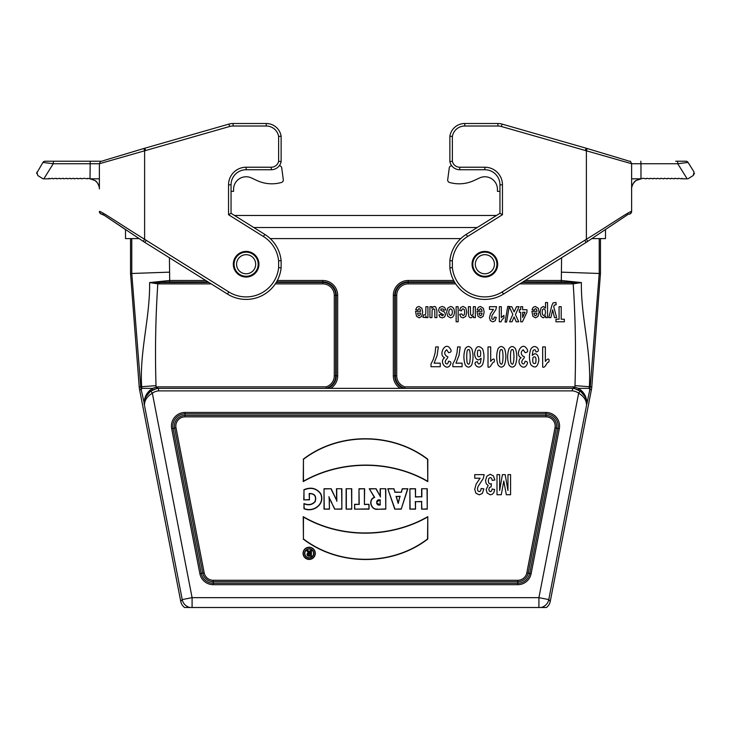 <?xml version="1.0" encoding="UTF-8"?>
<svg xmlns="http://www.w3.org/2000/svg" width="731" height="731" viewBox="0 0 731 731"><rect width="100%" height="100%" fill="white"/><g stroke="black" fill="none" stroke-linecap="round" stroke-linejoin="round"><path stroke-width="1.1" d="M36.55 173.393L42.937 162.419L53.253 163.744L99.37 163.744L229.625 126.5A12.564 12.564 0 0 1 233.088 126.015L266.239 126.015A12.564 12.564 0 0 1 278.621 136.45L278.621 161.332L281.133 161.588L281.133 136.24L281.133 161.588A10.051 10.051 0 0 1 271.265 169.738L246.137 169.738A15.077 15.077 0 0 0 231.051 184.815L231.051 213.315L264.777 234.386A35.179 35.179 0 0 1 281.133 260.656A35.179 35.179 0 0 0 264.777 234.386L263.443 236.524A32.667 32.667 0 0 1 278.621 260.784L281.133 260.656L281.133 267.793L278.621 267.665A32.667 32.667 0 0 1 228.821 291.934L146.191 240.298L144.866 242.427L104.487 215.462C100.275 212.237 101.792 216.23 99.37 211.506L99.37 211.497A2.513 2.513 180 0 0 101.847 214.019M233.317 264.229A12.82 12.82 0 0 0 252.542 275.322A12.82 12.82 0 0 0 252.542 253.127A12.82 12.82 0 0 0 233.317 264.229A12.82 12.82 0 0 1 235.263 257.431M55.3 161.231L101.353 161.231L90.196 161.231L90.023 178.821L99.37 178.821L99.37 164.21M90.023 178.821L94.646 180.411C97.552 181.187 99.882 188.013 99.37 188.881L99.37 163.726A2.513 2.513 180 0 1 99.398 163.406M43.074 178.821L37.729 175.486L43.074 178.83L48.575 178.821L49.114 178.282L49.653 178.821L52.632 178.282L53.171 178.821L56.15 178.282L56.698 178.821L59.668 178.282L60.216 178.821L63.186 178.282L63.734 178.821L66.704 178.282L67.252 178.821L70.222 178.282L70.77 178.821L73.74 178.282L74.288 178.821L77.258 178.282L77.806 178.821L80.775 178.282L81.324 178.821L84.293 178.282L87.272 178.821L87.811 178.282L90.352 178.912M278.621 136.45L281.133 136.24A15.077 15.077 0 0 0 266.239 123.502L233.088 123.502A15.077 15.077 0 0 0 228.94 124.087L143.888 148.484L144.866 148.192L145.588 150.595M146.227 240.316L144.61 239.275L143.239 241.385L227.487 294.063A35.179 35.179 0 0 0 281.133 267.793A35.179 35.179 0 0 1 227.487 294.063L228.821 291.934M143.468 148.612L132.53 151.92L143.888 148.484L144.61 150.888L144.61 239.275C123.274 226.254 99.608 209.998 99.37 211.506A2.513 2.513 180 0 0 99.398 211.862M278.621 161.332A7.538 7.538 0 0 1 271.265 167.225L246.137 167.225A17.59 17.59 0 0 0 228.538 184.815L228.538 214.713L231.051 213.315M37.729 175.486L36.934 172.023M42.937 162.419A2.513 2.513 0 0 1 45.066 161.231L53.427 161.231L53.253 163.744L43.833 178.821M90.196 161.231L53.427 161.231M100.531 161.231L101.353 161.231M231.051 191.348L233.564 191.348L233.564 189.338A12.564 12.564 0 0 1 251.446 177.953L256.937 180.511A35.179 35.179 0 0 0 280.914 182.613L281.462 182.467A2.513 2.513 0 0 0 283.299 179.707L281.727 167.902A2.513 2.513 0 0 0 279.306 165.718M251.446 177.953L256.937 180.511M280.914 182.613L281.462 182.467M283.299 179.707L281.727 167.902M525.233 280.485L561.307 280.485L561.582 257.769M169.418 257.769L169.693 280.485L205.767 280.485M599.228 238.598L599.228 273.476L600.462 273.522L591.781 386.918A25.128 25.128 0 0 1 591.388 389.797L550.26 601.375A10.051 10.051 -129.5 0 1 546.432 607.498L540.949 607.498A10.051 10.051 -39.5 0 0 548.78 599.575L550.26 601.375M600.462 238.598L600.462 273.522M169.418 272.16L130.538 273.522L130.538 238.598M585.385 396.193L580.871 390.116C584.901 393.598 586.902 398.221 586.883 403.996L590.072 388.371A23.593 23.593 0 0 0 590.246 386.8L599.228 273.476L561.582 272.16M144.272 404.773L144.427 404.261C144.144 399.227 146.291 394.85 150.878 391.112L152.34 393.159C147.159 396.449 144.555 400.259 144.519 404.59L141.165 389.495L139.612 389.797L180.74 601.375A10.051 10.051 -50.5 0 0 184.568 607.498L540.949 607.498M180.74 601.375L182.22 599.575A10.051 10.051 39.5 0 0 190.051 607.498M150.878 391.112A15.123 15.123 0 0 1 158.49 388.371L573.296 388.371L572.51 388.371L572.41 390.884L158.59 390.884A12.61 12.61 0 0 0 152.34 393.159L192.089 597.656L192.089 607.498M158.59 390.884L158.49 388.371L157.704 388.371L157.613 386.863L325.971 386.863A11.513 11.513 0 0 0 334.286 375.807L334.286 295.388A11.513 11.513 0 0 0 322.782 283.875L275.313 283.875M303.776 489.788C310.657 486.773 316.285 488.025 320.662 493.526C325.706 503.869 313.453 512.998 303.968 508.694L303.968 503.54C308.436 505.377 312.119 504.701 315.015 501.512C316.45 496.294 314.577 493.672 309.396 493.663L309.396 499.858L303.776 499.858L303.995 489.944C310.776 487.056 316.267 488.281 320.461 493.608C325.35 503.686 313.608 512.65 304.187 508.529L303.968 508.694M336.461 488.737L341.87 488.737L341.87 509.142L334.67 509.142L329.224 497.784L329.453 509.142L324.025 509.142L324.025 488.737L331.161 488.737L336.607 500.306L336.461 488.737L341.87 488.737M346.119 488.737L351.739 488.737L351.739 509.142L346.119 509.142L346.119 488.737L351.739 488.737M364.623 504.308L369.027 504.308L369.027 509.142L354.572 509.142L354.572 504.308L358.985 504.308L358.985 488.737L364.623 488.737L364.404 504.527L369.027 504.308M380.157 488.737L385.785 488.737L385.785 509.142L377.726 509.279C370.946 510.393 367.757 499.721 374.354 497.318L369.265 488.737L376.099 488.737L380.157 496.166L380.157 488.737L385.785 488.737M421.613 488.737L427.251 488.737L427.251 509.142L421.613 509.142L421.613 501.704L415.519 501.704L415.519 509.142L409.881 509.142L409.881 488.737L415.519 488.737L415.519 496.769L421.613 496.769L421.613 488.737L427.251 488.737M303.228 459.232C338.773 431.857 392.227 431.984 427.799 459.232L427.781 481.592C390.235 459.698 340.792 460.064 303.228 481.592L303.447 459.333C338.882 432.122 392.118 432.231 427.58 459.342L427.799 459.232M303.21 539.039C338.736 566.306 392.373 566.361 427.781 539.039L427.781 516.671C390.217 538.199 340.774 538.564 303.228 516.671L303.429 538.93C338.892 566.032 392.127 566.141 427.562 538.93L427.781 539.039M309.176 547.227A6.113 6.113 0 0 0 303.886 556.392A6.113 6.113 0 0 0 314.476 556.392A6.113 6.113 0 0 0 309.176 547.227M401.273 492.064L402.297 488.737L407.861 488.737L401.2 509.142L394.767 509.142L387.777 488.737L393.918 488.737L394.978 492.064L401.429 492.283L402.297 488.737M141.165 389.495L140.928 388.371A23.593 23.593 0 0 1 140.754 386.8L131.772 273.476L131.772 238.598M139.612 389.797A25.128 25.128 0 0 1 139.219 386.918L130.538 273.522M586.591 403.951L586.472 404.983A2.513 1.38 4.8 0 0 586.545 404.718L586.481 404.59C586.445 400.259 583.841 396.449 578.66 393.159A12.61 12.61 0 0 0 572.41 390.884L572.51 388.371A15.123 15.123 0 0 1 580.122 391.112C584.709 394.85 586.856 399.227 586.573 404.261L586.481 404.59M144.409 403.951L144.117 403.996C144.098 398.231 146.099 393.607 150.129 390.116L152.569 388.371L141.86 388.371A22.67 22.67 0 0 1 141.677 386.726C139.365 351.858 150.129 317.784 149.608 282.577L169.693 280.485L169.693 281.901L159.358 282.458L159.358 283.875L157.805 283.829L149.608 282.577L208.92 282.458M141.86 388.371L140.928 388.371L141.86 388.371M522.08 282.458L581.392 282.577L573.195 283.829L571.642 283.875L571.642 282.458L561.307 281.901L561.307 280.485L581.392 282.577C580.862 317.729 591.644 351.967 589.323 386.726A22.67 22.67 0 0 1 589.14 388.371L578.431 388.371L580.871 390.116L580.569 391.313A15.223 15.223 0 0 1 586.573 404.206M590.072 388.371L589.14 388.371M276.217 282.458L322.782 282.458A12.93 12.93 0 0 1 335.703 295.388L335.703 375.807A12.93 12.93 0 0 1 326.163 388.28L326.529 388.371M404.471 388.371L404.837 388.28A12.93 12.93 0 0 1 395.297 375.807L394.74 375.807A13.487 13.487 0 0 0 403.329 388.371M427.562 538.93L427.781 516.671M427.562 517.064C390.043 538.363 340.938 538.729 303.447 517.064L303.228 516.671M303.447 517.064L303.429 538.93M427.58 459.342L427.781 481.592M427.562 481.208C390.071 459.534 340.966 459.909 303.447 481.199L303.228 481.592M303.447 481.199L303.447 459.333M309.176 547.446A5.894 5.894 0 0 0 304.078 556.282A5.894 5.894 0 0 0 314.284 556.282A5.894 5.894 0 0 0 309.176 547.446M304.608 553.394A4.578 4.578 0 0 0 309.186 557.981A4.578 4.578 0 0 0 313.773 553.394A4.578 4.578 0 0 0 309.186 548.817A4.578 4.578 0 0 0 304.608 553.394M304.827 553.394A4.359 4.359 0 0 0 311.369 557.177A4.359 4.359 0 0 0 311.369 549.621A4.359 4.359 0 0 0 304.827 553.394M427.032 488.957L427.251 509.142M427.032 508.922L421.613 509.142M421.842 508.922L421.613 501.704M421.842 501.484L415.519 501.704M415.299 501.484L415.519 509.142M415.299 508.922L409.881 509.142M410.1 508.922L409.881 488.737M410.1 488.957L415.519 488.737M415.299 488.957L415.519 496.769M415.299 496.989L421.613 496.769M421.842 496.989L421.842 488.957M398.185 502.645L399.939 496.486L396.366 496.486L398.194 503.44L399.939 496.486M400.232 496.267L396.366 496.486M402.452 488.957L407.861 488.737M407.56 488.957L401.2 509.142M401.045 508.922L394.767 509.142M394.932 508.922L387.777 488.737M388.079 488.957L393.918 488.737M393.762 488.957L394.978 492.064M394.813 492.283L401.429 492.283M396.074 496.267L398.194 503.44M380.157 504.618L380.157 500.232C375.679 501.731 375.679 503.193 380.157 504.618L380.157 500.232M385.566 488.957L385.785 509.142M385.566 508.931L377.726 509.279M377.717 509.059C371.001 510.183 368.086 499.456 374.683 497.436L374.354 497.318M374.683 497.436L369.265 488.737M369.658 488.957L376.099 488.737M375.972 488.957L380.157 496.166M380.376 497.025L380.376 488.957M380.376 500.031C375.396 498.277 375.442 506.665 380.376 504.829M368.808 504.527L369.027 509.142M368.808 508.922L354.572 509.142M354.791 508.922L354.572 504.308M354.791 504.527L358.985 504.308M359.204 504.527L358.985 488.737M359.204 488.957L364.623 488.737M364.404 488.957L364.404 504.527M351.52 488.957L351.739 509.142M351.52 508.922L346.119 509.142M346.339 508.922L346.339 488.957M341.651 488.957L341.87 509.142M341.651 508.922L334.67 509.142M334.807 508.922L331.71 503.065M331.911 502.965L329.224 497.784M328.95 496.669L329.453 502.005M329.233 502.014L329.453 509.142M329.233 508.922L324.025 509.142M324.244 508.922L324.025 488.737M324.244 488.957L331.161 488.737M331.024 488.957L336.607 500.306M336.836 501.32L336.689 488.957M304.187 508.529L303.968 503.54M304.187 503.842C308.592 505.624 312.274 504.874 315.216 501.603C316.687 496.102 314.668 493.398 309.176 493.489L309.396 493.663M309.176 493.489L309.396 499.858M309.176 499.638L303.776 499.858M303.995 499.638L303.995 489.944M310.017 550.607L311.379 550.607L311.379 556.181L308.82 556.181A1.709 1.709 0 0 1 308.473 552.791L306.718 550.607L308.208 550.607L310.017 552.7L310.017 550.607L311.379 550.607M310.017 553.778L310.017 555.167L309.304 555.167A0.694 0.694 0 0 1 308.61 554.473A0.694 0.694 0 0 1 309.304 553.778L310.236 553.559L310.017 555.167M310.236 555.386L309.304 555.386A0.914 0.914 0 0 1 308.391 554.473A0.914 0.914 0 0 1 309.304 553.559L310.236 553.559M311.159 550.827L311.379 556.181M311.159 555.962L308.82 555.962A1.489 1.489 0 0 1 307.322 554.427A1.489 1.489 0 0 1 308.902 552.983L308.473 552.791M308.902 552.983L306.718 550.607M307.175 550.827L308.208 550.607M308.107 550.827L310.017 552.7M310.236 553.294L310.236 550.827M157.704 388.371A15.205 15.205 0 0 0 156.562 388.554L150.485 391.277M144.427 404.206A15.223 15.223 0 0 1 150.458 391.295L145.972 396.723M580.515 391.277L574.438 388.554A15.205 15.205 0 0 0 573.296 388.371L573.387 386.863A16.712 16.712 0 0 1 574.74 387.083L578.44 388.371M152.56 388.371L156.26 387.083A16.712 16.712 0 0 1 157.613 386.863M145.624 396.156L144.528 399.583M585.028 396.723L580.569 391.313M144.537 405.623A2.513 2.476 -4.8 0 0 144.574 405.897L182.22 599.575L192.089 597.656L538.911 597.656L578.66 393.159L580.122 391.112M538.911 607.498L538.911 597.656L548.78 599.575L586.426 405.897A2.513 2.476 4.8 0 0 586.463 405.623M455.687 283.875L408.218 283.875A11.513 11.513 0 0 0 396.714 295.388L396.714 375.807A11.513 11.513 0 0 0 405.029 386.863L404.837 388.28M578.76 388.654L578.495 390.007M326.163 388.28L325.971 386.863M150.129 390.116L150.431 391.313M152.24 388.654L152.505 390.007M138.963 238.598L125.513 238.598L125.513 229.607L104.579 215.517L100.494 213.598L99.407 211.935M605.487 229.607L605.487 238.598L592.037 238.598M460.768 238.598L270.232 238.598M253.812 227.533L477.188 227.533M234.505 215.471L496.495 215.471M258.198 264.229A12.061 12.061 0 0 0 240.106 253.776A12.061 12.061 0 0 0 240.106 274.673A12.061 12.061 0 0 0 258.198 264.229M255.686 264.229A9.549 9.549 0 0 0 241.358 255.96A9.549 9.549 0 0 0 241.358 272.499A9.549 9.549 0 0 0 255.686 264.229M496.934 264.229A12.061 12.061 0 0 0 478.832 253.776A12.061 12.061 0 0 0 478.832 274.673A12.061 12.061 0 0 0 496.934 264.229M494.421 264.229A9.549 9.549 0 0 0 480.093 255.96A9.549 9.549 0 0 0 480.093 272.499A9.549 9.549 0 0 0 494.421 264.229M585.412 150.595L586.134 148.192L587.112 148.484L502.06 124.087A15.077 15.077 0 0 0 497.912 123.502L464.761 123.502A15.077 15.077 0 0 0 449.867 136.24L449.867 161.588A10.051 10.051 0 0 0 459.735 169.738L484.863 169.738A15.077 15.077 0 0 1 499.949 184.815L499.949 213.315L466.223 234.386A35.179 35.179 0 0 0 449.867 260.656L449.867 267.793A35.179 35.179 0 0 0 503.513 294.063L586.134 242.427L584.809 240.298L502.179 291.934A32.667 32.667 0 0 1 452.379 267.665L452.379 260.784A32.667 32.667 0 0 1 467.557 236.524L502.462 214.713L502.462 184.815A17.59 17.59 0 0 0 484.863 167.225L459.735 167.225A7.538 7.538 0 0 1 452.379 161.332L452.379 136.45A12.564 12.564 0 0 1 464.761 126.015L497.912 126.015A12.564 12.564 0 0 1 501.375 126.5L631.63 163.726L631.63 211.497C631.392 209.998 607.726 226.254 586.39 239.275L584.773 240.316M497.683 264.229A12.82 12.82 0 0 0 478.458 253.127A12.82 12.82 0 0 0 478.458 275.322A12.82 12.82 0 0 0 497.683 264.229M629.153 214.019L629.153 214.019A2.513 2.513 180 0 0 631.63 211.506A2.513 2.513 180 0 1 631.593 211.935M631.63 164.21L631.63 178.821L640.977 178.821L640.977 163.744L677.747 163.744L688.063 162.419A2.513 2.513 0 0 0 685.934 161.231L677.573 161.231L677.747 163.744L687.167 178.821L682.425 178.821L681.886 178.282L681.347 178.821L678.368 178.282L677.829 178.821L674.85 178.282L674.302 178.821L671.332 178.282L670.784 178.821L667.814 178.282L667.266 178.821L664.296 178.282L663.748 178.821L660.778 178.282L660.23 178.821L657.26 178.282L656.712 178.821L653.742 178.282L653.194 178.821L650.225 178.282L649.676 178.821L646.707 178.282L646.158 178.821L643.189 178.282L640.977 178.821M641.124 178.857L636.354 180.411C633.448 181.187 631.118 188.013 631.63 188.881L631.63 211.506C629.172 216.248 630.378 212.346 626.421 215.517L586.134 242.427L587.761 241.385L586.39 239.275L586.39 150.888L587.112 148.484L598.47 151.92L587.532 148.612M687.926 178.83L693.271 175.486L694.066 172.023L688.063 162.419M693.271 175.486L694.45 173.393M675.7 161.231L677.573 161.231M630.469 161.231L629.647 161.231M449.867 136.24L452.379 136.45M449.867 161.588L452.379 161.332M499.949 213.315L502.462 214.713M449.867 260.656L452.379 260.784M449.867 267.793L452.379 267.665M499.949 191.348L497.436 191.348L497.436 189.338A12.564 12.564 0 0 0 479.554 177.953L474.063 180.511A35.179 35.179 0 0 1 450.086 182.613L449.538 182.467A2.513 2.513 0 0 1 447.701 179.707L449.273 167.902A2.513 2.513 0 0 1 451.694 165.718M447.701 179.707L449.273 167.902M450.086 182.613L449.538 182.467M479.554 177.953L474.063 180.511M415.546 311.324L420.617 311.324L420.124 309.323L418.964 308.61L417.675 310.172L415.656 309.688L416.88 307.276L418.982 306.453L421.933 308.308L422.692 312.073L421.696 316.331L419.183 317.866L416.487 316.258L415.546 311.324M420.581 313.096L417.556 313.096L418.013 314.997L419.064 315.655L420.151 314.97L420.581 313.096M422.966 317.318L423.596 314.796L425.268 314.942L425.734 313.736L425.899 306.7L427.927 306.7L427.927 317.62L426.045 317.62L426.045 316.066L425.177 317.519L422.966 317.318M429.929 317.62L429.929 306.7L431.811 306.7L431.811 308.336L432.907 306.956L434.351 306.453L435.731 306.929L436.891 310.712L436.891 317.62L434.863 317.62L434.753 309.78L433.593 308.656L432.103 310.063L431.957 317.62L429.929 317.62M445.755 309.816L443.726 310.255L443.196 308.975L440.912 308.948L440.793 310.264L444.567 312.055L445.481 314.513L444.695 316.898L442.255 317.866L439.925 317.135L438.874 314.97L440.784 314.476L442.228 315.792L443.598 314.878L439.249 312.265L438.618 310.108L439.495 307.532L442.091 306.453L444.567 307.358L445.755 309.816M456.126 321.777L456.126 306.7L458.145 306.7L458.145 321.777L456.126 321.777M459.68 314.385L461.672 313.873L463.061 315.591L464.267 314.851L464.715 312.356L464.258 309.606L463.034 308.802L462.083 309.277L461.563 310.885L459.58 310.401L460.768 307.449L463.125 306.453L465.793 307.961L466.798 312.146L465.793 316.359L463.089 317.866L460.868 317.007L459.68 314.385M468.397 313.48L468.397 306.7L470.426 306.7L470.554 314.558L471.678 315.655L473.195 314.156L473.35 306.7L475.369 306.7L475.369 317.62L473.487 317.62L473.487 316.011L470.974 317.866L469.75 317.519L468.909 316.642L468.397 313.48M474.73 478.22L474.73 474.638L484.187 474.638L483.264 478.485L477.992 486.599L477.434 488.957L477.919 490.94L479.262 491.634L480.605 490.903L481.181 488.491L483.867 488.875L482.359 493.443L479.189 494.823L475.918 493.224L474.73 489.231L476.146 484.077L480.084 478.22L474.73 478.22M477.005 311.324L482.076 311.324L481.583 309.323L480.413 308.61L479.125 310.172L477.115 309.688L478.339 307.276L480.441 306.453L483.392 308.308L484.15 312.073L483.154 316.331L480.642 317.866L477.946 316.258L477.005 311.324M482.04 313.096L479.015 313.096L479.463 314.997L480.523 315.655L481.61 314.97L482.04 313.096M494.869 479.975L492.255 480.422L491.588 478.248L490.263 477.498L488.856 478.403L488.281 480.834L488.829 483.145L490.163 483.995L491.396 483.703L491.104 486.846L489.432 487.522L488.856 489.432L489.277 491.058L490.4 491.661L491.588 490.976L492.182 488.966L494.668 489.578L493.882 492.484L492.42 494.202L490.327 494.823L487.138 493.014L486.152 489.669L488.171 485.448L486.243 483.785L485.512 480.669L486.864 476.164L490.236 474.291L493.407 475.872L494.869 479.975M489.45 309.377L489.45 306.7L496.541 306.7L495.856 309.579L491.899 315.664L491.844 318.917L492.849 319.438L493.854 318.89L494.293 317.08L496.303 317.373L495.17 320.799L492.795 321.832L490.346 320.635L489.45 317.638L490.519 313.773L493.471 309.377L489.45 309.377M496.998 494.741L496.998 474.638L499.638 474.638L499.638 490.464L502.435 474.638L505.167 474.638L507.954 490.464L507.954 474.638L510.585 474.638L510.585 494.741L506.336 494.741L503.787 481.035L501.265 494.741L496.998 494.741M499.31 321.832L499.31 306.7L501.329 306.7L501.329 317.592L503.942 315.399L503.942 318.022L502.224 319.429L500.954 321.832L499.31 321.832M506.61 322.033L505.094 322.033L507.734 306.435L509.224 306.435L506.61 322.033M509.224 306.7L511.801 306.7L514.14 311.909L516.479 306.7L519.037 306.7L515.437 314.568L518.699 321.777L516.214 321.777L514.094 316.925L512.02 321.777L509.553 321.777L512.833 314.449L509.224 306.7M519.375 312.274L519.375 309.734L520.691 309.734L520.691 306.7L522.647 306.7L522.647 309.734L526.969 309.734L526.969 312.265L522.391 321.832L520.691 321.832L520.691 312.274L519.375 312.274M522.647 312.274L522.647 317.418L525.068 312.274L522.647 312.274M531.921 311.324L536.993 311.324L536.508 309.323L535.339 308.61L534.05 310.172L532.031 309.688L533.264 307.276L535.357 306.453L538.318 308.308L539.067 312.073L538.08 316.331L535.558 317.866L532.872 316.258L531.921 311.324M536.956 313.096L533.932 313.096L534.388 314.997L535.439 315.655L536.536 314.97L536.956 313.096M545.518 308.043L545.518 302.543L547.546 302.543L547.546 317.62L545.655 317.62L545.655 316.011L543.27 317.866L541.013 316.377L540.081 312.219L541.022 307.961L543.288 306.453L545.518 308.043M550.872 317.62L548.78 317.62L551.96 305.202L553.029 302.926L555.971 302.442L556.154 304.699L554.253 305.156L553.732 306.664L556.647 317.62L554.491 317.62L552.663 309.862L550.872 317.62M555.953 321.777L555.953 319.228L559.078 319.228L559.078 306.7L561.207 306.7L561.207 319.228L564.341 319.228L564.341 321.777L555.953 321.777M434.104 363.152L440.236 363.152L440.236 366.734L431.007 366.734L431.007 363.937L433.337 359.332L435.137 352.945L435.74 346.905L438.344 346.905L437.138 355.403L434.104 363.152M449.803 348.13C451.886 350.752 451.502 352.269 448.651 352.689L446.659 349.756C444.128 351.867 444.101 354.042 446.559 356.262C450.716 357.039 443.434 360.036 445.682 363.316C447.025 364.586 447.993 363.892 448.578 361.233C450.963 361.479 451.53 362.649 450.278 364.751C446.888 371.686 438.609 361.872 444.576 357.706C438.07 355.257 444.951 341.441 449.803 348.13M455.97 363.152L462.102 363.152L462.102 366.734L452.873 366.734L452.873 363.937L455.203 359.332L457.003 352.945L457.615 346.905L460.21 346.905L459.004 355.403L455.97 363.152M471.669 365.034C469.549 367.784 467.42 367.775 465.281 365.007C463.445 359.561 463.454 354.096 465.291 348.614C467.392 345.809 469.558 345.873 471.787 348.815C473.505 354.014 473.469 359.414 471.669 365.034M467.612 363.453C469.174 365.527 470.042 363.316 470.225 356.819C470.106 351.145 469.521 348.788 468.48 349.756C467.337 349.126 466.753 351.483 466.734 356.819C466.771 361.087 467.063 363.298 467.612 363.453M476.173 365.811C474.273 363.38 474.702 362 477.444 361.671C478.001 364.221 478.997 364.605 480.431 362.823L481.181 358.263L478.668 359.954C476.183 359.698 474.812 357.505 474.574 353.375C475.753 346.348 478.43 344.858 482.597 348.925C484.452 354.188 484.425 359.424 482.542 364.65C480.55 367.446 478.421 367.839 476.173 365.811M480.413 356.253C481.144 350.99 480.24 349.098 477.708 350.588C476.923 355.942 477.818 357.825 480.413 356.253M488.006 367.09L488.006 346.905L490.702 346.905L490.702 361.425C492.685 358.501 495.143 357.825 494.183 362C491.671 362.192 490.94 368.278 488.006 367.09M504.463 365.034C502.352 367.784 500.223 367.775 498.076 365.007C496.248 359.561 496.248 354.096 498.094 348.614C500.187 345.809 502.352 345.873 504.591 348.815C506.309 354.014 506.272 359.414 504.463 365.034M500.406 363.453C501.978 365.527 502.846 363.316 503.029 356.819C502.91 351.145 502.325 348.788 501.274 349.756C500.141 349.126 499.556 351.483 499.529 356.819C499.565 361.087 499.858 363.298 500.406 363.453M515.401 365.034C513.281 367.784 511.152 367.775 509.014 365.007C507.177 359.561 507.186 354.096 509.023 348.614C511.124 345.809 513.29 345.873 515.519 348.815C517.246 354.014 517.201 359.414 515.401 365.034M511.344 363.453C512.906 365.527 513.783 363.316 513.957 356.819C513.838 351.145 513.253 348.788 512.212 349.756C511.07 349.126 510.494 351.483 510.466 356.819C510.503 361.087 510.795 363.298 511.344 363.453M526.338 348.13C528.422 350.752 528.038 352.269 525.187 352.689L523.195 349.756C520.664 351.867 520.627 354.042 523.094 356.262C527.252 357.039 519.969 360.036 522.217 363.316C523.56 364.586 524.529 363.892 525.114 361.233C527.499 361.479 528.065 362.649 526.813 364.751C523.423 371.686 515.145 361.872 521.112 357.706C514.606 355.257 521.486 341.441 526.338 348.13M537.276 347.801C539.14 350.222 538.71 351.611 535.969 351.967C535.448 349.445 534.452 349.062 532.981 350.825L532.232 355.376L534.781 353.694C537.239 353.932 538.601 356.125 538.848 360.282C537.65 367.309 534.973 368.78 530.825 364.723C528.979 359.478 528.997 354.233 530.88 348.989C532.926 346.192 535.065 345.8 537.276 347.801M533.009 357.395C532.269 362.649 533.173 364.541 535.704 363.051C536.508 357.733 535.604 355.842 533.009 357.395M542.667 367.09L542.667 346.905L545.363 346.905L545.363 361.425C547.345 358.501 549.813 357.825 548.853 362C546.34 362.192 545.609 368.278 542.667 367.09M446.632 312.192L447.747 308.08L450.57 306.453L452.571 307.13L454.024 309.122L454.518 312.311L454.024 315.098L452.617 317.153L450.579 317.866L447.737 316.258L446.632 312.192M449.245 309.67L448.706 312.174L449.245 314.65L450.57 315.509L451.904 314.65L452.443 312.155L451.904 309.67L450.57 308.802L449.245 309.67M542.612 309.551L542.146 312.201L542.621 314.75L543.818 315.582L545.052 314.769L545.545 312.347L545.034 309.624L543.782 308.747L542.612 309.551M278.621 260.784L278.621 267.665M228.538 214.713L263.443 236.524M229.625 126.5L228.94 124.087A15.077 15.077 0 0 1 233.088 123.502L233.088 126.015M266.239 126.015L266.239 123.502M271.265 167.225L271.265 169.738M246.137 167.225L246.137 169.738M228.538 184.815L231.051 184.815M277.332 280.485L322.782 280.485A14.903 14.903 0 0 1 337.676 295.388L337.676 375.807A14.903 14.903 0 0 1 330.787 388.371M400.213 388.371A14.903 14.903 0 0 1 393.324 375.807L393.324 295.388A14.903 14.903 0 0 1 408.218 280.485L453.668 280.485M199.874 573.661L171.684 428.658A13.624 13.624 0 0 1 185.062 412.439L545.938 412.439A13.624 13.624 0 0 1 559.316 428.658L531.126 573.661A13.624 13.624 0 0 1 517.758 584.681L213.242 584.681A13.624 13.624 0 0 1 199.874 573.661L201.263 573.387A12.208 12.208 0 0 0 213.242 583.265L517.758 583.265A12.208 12.208 0 0 0 529.737 573.387L557.917 428.393A12.208 12.208 0 0 0 545.938 413.856L185.062 413.856A12.208 12.208 0 0 0 173.083 428.393L201.263 573.387L202.798 573.095L174.618 428.092L171.684 428.658M157.896 282.522L157.805 283.829C155.566 317.793 154.972 351.721 156.014 385.63A8.279 8.279 0 0 0 156.26 387.083L156.562 388.554M211.195 283.875L159.358 283.875M213.242 580.286L517.758 580.286A9.22 9.22 0 0 0 526.813 572.821L554.993 427.827A9.22 9.22 0 0 0 545.938 416.844L185.062 416.844A9.22 9.22 0 0 0 176.007 427.827L204.187 572.821A9.22 9.22 0 0 0 213.242 580.286L213.242 584.681M156.014 385.63L139.219 386.918M589.835 389.495L591.388 389.797M574.438 388.554L574.74 387.083A8.279 8.279 0 0 0 574.986 385.63L591.781 386.918M176.007 427.827L174.618 428.092A10.636 10.636 0 0 1 185.062 415.427L545.938 415.427A10.636 10.636 0 0 1 556.382 428.092L559.316 428.658M554.993 427.827L556.382 428.092L528.202 573.095L531.126 573.661M526.813 572.821L528.202 573.095A10.636 10.636 0 0 1 517.758 581.702L517.758 584.681M517.758 580.286L517.758 581.702L213.242 581.702A10.636 10.636 0 0 1 202.798 573.095L204.187 572.821M185.062 416.844L185.062 412.439M545.938 416.844L545.938 412.439M322.782 283.875L322.782 281.901L276.556 281.901M208.033 281.901L169.693 281.901M334.286 295.388L336.26 295.388A13.487 13.487 0 0 0 322.782 281.901L322.782 280.485M334.286 375.807L336.26 375.807L336.26 295.388L337.676 295.388M327.671 388.371A13.487 13.487 0 0 0 336.26 375.807L337.676 375.807M396.714 375.807L395.297 375.807L395.297 295.388L394.74 295.388L394.74 375.807L393.324 375.807M396.714 295.388L395.297 295.388A12.93 12.93 0 0 1 408.218 282.458L408.218 281.901A13.487 13.487 0 0 0 394.74 295.388L393.324 295.388M408.218 283.875L408.218 282.458L454.783 282.458M561.307 281.901L522.967 281.901M454.444 281.901L408.218 281.901L408.218 280.485M405.029 386.863L573.387 386.863M574.986 385.63C576.028 351.702 575.434 317.766 573.195 283.829L573.104 282.522M571.642 283.875L519.805 283.875M589.597 390.592L589.597 388.371M141.403 388.371L141.403 390.592M631.602 163.406A2.513 2.513 180 0 1 631.63 163.726L640.977 163.744L640.804 161.231M497.912 126.015L497.912 123.502A15.077 15.077 0 0 1 502.06 124.087L501.375 126.5M464.761 123.502L464.761 126.015M459.735 169.738L459.735 167.225M484.863 169.738L484.863 167.225M499.949 184.815L502.462 184.815M466.223 234.386L467.557 236.524M503.513 294.063L502.179 291.934M99.37 163.726C101.326 159.888 99.361 162.355 104.579 160.299L144.866 148.192M90.726 178.967L91.22 179.068M91.567 179.141L93.047 179.607M95.021 180.648L95.724 181.169M96.108 181.498L96.602 181.982M96.784 182.183L97.543 183.125M97.89 183.655L98.219 184.23M98.511 184.842L98.813 185.592M98.822 185.628L98.996 186.195M99.005 186.222L99.142 186.752M145.962 396.732L150.102 391.569M580.898 391.569L585.038 396.732M631.63 188.872L631.648 188.214M631.712 187.62L631.831 186.908M632.077 185.93L632.443 184.952M633 183.837L635.056 181.361M635.385 181.087L636.071 180.584M637.158 179.963L638.254 179.488M639.488 179.132L640.292 178.967M630.469 213.626L631.602 211.862M631.63 163.726C629.674 159.888 631.639 162.355 626.421 160.299L586.134 148.192"/></g></svg>
